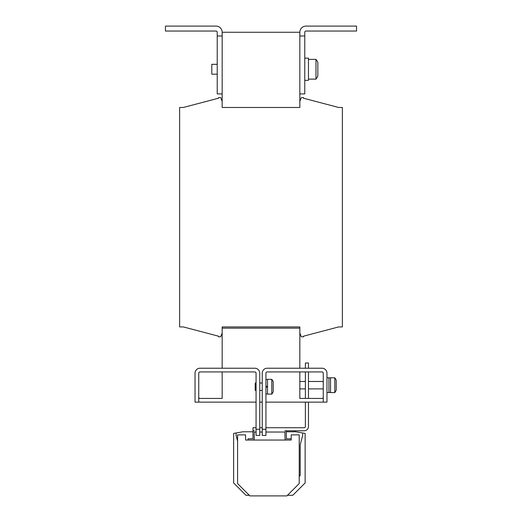 <?xml version="1.0" encoding="UTF-8"?>
<svg xmlns="http://www.w3.org/2000/svg" width="522" height="522" viewBox="0 0 522 522"><rect width="100%" height="100%" fill="white"/><g stroke="black" fill="none" stroke-linecap="round" stroke-linejoin="round"><path stroke-width="0.78" d="M217.23 74.183L211.808 74.183L211.808 64.317L217.23 64.317M304.77 58.157L308.469 58.157L308.469 80.349L304.77 80.349M315.986 59.391A16.025 16.025 0 0 1 317.839 62.386L317.839 76.114A16.025 16.025 0 0 1 315.986 79.116L315.986 59.391L308.469 59.391M315.986 79.116L308.469 79.116M256.067 390.423L255.206 390.423L255.206 383.024L256.067 383.024M262.233 390.423L259.767 390.423M262.233 383.024L259.767 383.024M305.383 381.484L299.837 381.484M305.383 388.883L299.837 388.883M323.262 381.484L308.469 381.484M323.262 388.883L308.469 388.883M334.791 385.184L334.791 377.784L330.537 377.784L330.537 392.583L334.791 392.583L334.791 385.184M334.791 377.784A12.332 12.332 0 0 1 336.207 380.212L336.207 390.156A12.332 12.332 0 0 1 334.791 392.583M326.961 377.784L328.932 377.784L328.932 392.583L326.961 392.583M271.786 394.123L267.532 394.123L267.532 379.331L271.786 379.331L271.786 394.123A12.332 12.332 0 0 0 273.208 391.702L273.208 381.752A12.332 12.332 0 0 0 271.786 379.331M299.837 101.307L299.837 32.266L222.163 32.266L222.163 101.307L220.682 97.607L218.464 97.607L218.464 98.227L183.326 107.473L179.627 107.473L179.627 326.929L183.326 326.929L218.464 336.175L218.464 336.794L220.682 336.794L222.163 333.095L222.163 326.929L299.837 326.929L299.837 333.095L301.318 336.794L303.536 336.794L303.536 336.175L338.674 326.929L342.373 326.929L342.373 107.473L338.674 107.473L303.536 98.227L303.536 97.607L301.318 97.607L299.837 101.307L299.837 107.473L222.163 107.473L222.163 101.307M222.163 328.162L299.837 328.162L222.163 328.162M218.464 98.227L183.326 107.473L218.464 98.227M183.326 326.929L218.464 336.175L183.326 326.929M303.536 336.175L338.674 326.929L303.536 336.175M338.674 107.473L303.536 98.227L338.674 107.473M299.837 333.095L299.837 368.232M222.163 333.095L222.163 368.232M222.163 371.932L222.163 398.436L199.972 398.436A1.233 1.233 0 0 1 198.738 397.203M256.067 402.136L199.972 402.136A4.933 4.933 0 0 1 198.738 401.979M262.233 402.136L259.767 402.136M299.837 371.932L299.837 398.436L322.028 398.436A1.233 1.233 0 0 0 323.262 397.203M323.262 401.979A4.933 4.933 0 0 1 322.028 402.136L265.933 402.136M256.067 429.26L256.067 373.165A1.233 1.233 0 0 0 254.834 371.932L199.972 371.932A1.233 1.233 0 0 0 198.738 373.165L198.738 402.136L195.039 402.136L195.039 373.165A4.933 4.933 0 0 1 199.972 368.232L254.834 368.232A4.933 4.933 0 0 1 259.767 373.165L259.767 435.426L256.067 435.426L256.067 429.26L259.767 429.26M265.933 387.128L267.532 387.128L265.933 387.128M267.532 386.326L265.933 386.326M256.067 432.033L254.221 432.157L254.221 438.695A1.357 1.357 0 0 1 252.863 440.046L245.588 440.046L245.588 434.872L237.575 434.872L237.575 483.574L249.907 495.9L286.891 495.9L299.217 483.568L299.217 434.872L291.204 434.872L291.204 438.813L286.395 438.813L286.271 432.157A1.357 1.357 0 0 0 284.921 430.8L304.15 430.8A4.313 4.313 0 0 0 308.469 426.487L308.469 402.136M265.933 427.72L304.15 427.72A1.233 1.233 0 0 0 305.383 426.487L305.383 402.136M248.054 440.046L248.054 438.813L252.987 438.695L252.987 432.157A1.357 1.357 0 0 1 254.344 430.8L252.987 430.8L252.987 427.72L256.067 427.72M262.233 427.72L259.767 427.72M291.204 438.813L291.204 440.046L286.395 440.046A1.357 1.357 0 0 1 285.045 438.695L284.921 432.033L265.933 432.033M262.233 432.033L259.767 432.033M286.395 440.046L252.863 440.046M299.217 476.54L300.209 475.555L300.209 444.731L302.675 435.531L302.675 432.986L295.889 431.785L286.226 431.785M253.04 431.785L242.874 431.785L236.094 432.986L236.094 435.531L237.575 441.051M295.393 431.785L294.702 431.387L294.473 431.785M236.094 432.986L233.628 433.417L233.628 482.954L245.96 495.28L249.288 495.28M287.505 495.28L292.809 495.28L305.135 482.954L305.135 433.417L302.675 432.986M308.469 398.436L308.469 371.932M305.383 398.436L305.383 371.932M308.469 368.232L308.469 362.992L305.383 362.992L305.383 368.232M262.233 435.426L262.233 429.26L265.933 429.26L265.933 435.426L262.233 435.426M262.233 429.26L262.233 373.165A4.933 4.933 0 0 1 267.166 368.232L322.028 368.232A4.933 4.933 0 0 1 326.961 373.165L326.961 402.136L323.262 402.136L323.262 373.165A1.233 1.233 0 0 0 322.028 371.932L267.166 371.932A1.233 1.233 0 0 0 265.933 373.165L265.933 429.26M299.837 93.908L304.77 93.908L304.77 32.266A1.233 1.233 0 0 1 306.003 31.033L356.552 31.033L356.552 26.1L306.003 26.1A6.166 6.166 0 0 0 299.837 32.266M299.837 35.979L304.77 35.979M222.163 35.979L217.23 35.979L217.23 32.266A1.233 1.233 0 0 0 215.997 31.033L165.448 31.033L165.448 26.1L215.997 26.1A6.166 6.166 0 0 1 222.163 32.266M217.23 35.979L217.23 93.908L222.163 93.908M267.225 387.128L267.225 386.326M330.537 377.908L328.932 377.908M330.537 392.459L328.932 392.459M265.933 393.999L267.532 393.999M265.933 379.455L267.532 379.455"/></g></svg>
